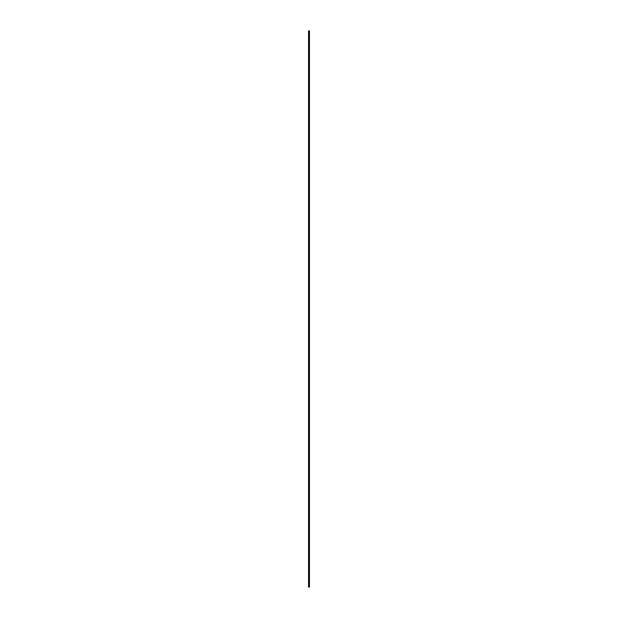 <?xml version="1.0" encoding="UTF-8"?>
<svg xmlns="http://www.w3.org/2000/svg" width="618" height="618" viewBox="0 0 618 618"><rect width="100%" height="100%" fill="white"/><g stroke="black" fill="none" stroke-linecap="round" stroke-linejoin="round"><path stroke-width="0.93" d="M308.536 577.907L308.536 587.1L309.464 587.1L309.464 577.907L308.536 577.907L308.536 531.48L309.464 531.48L309.464 577.907M308.536 40.093L309.464 40.093L309.464 30.9L308.536 30.9L308.536 531.48M309.464 40.093L309.464 86.52L308.536 86.52M308.536 95.713L309.464 95.713L309.464 86.52M309.464 95.713L309.464 522.287L308.536 522.287M309.464 531.48L309.464 522.287M309.464 67.671L308.536 67.671M309.464 550.329L308.536 550.329"/></g></svg>
